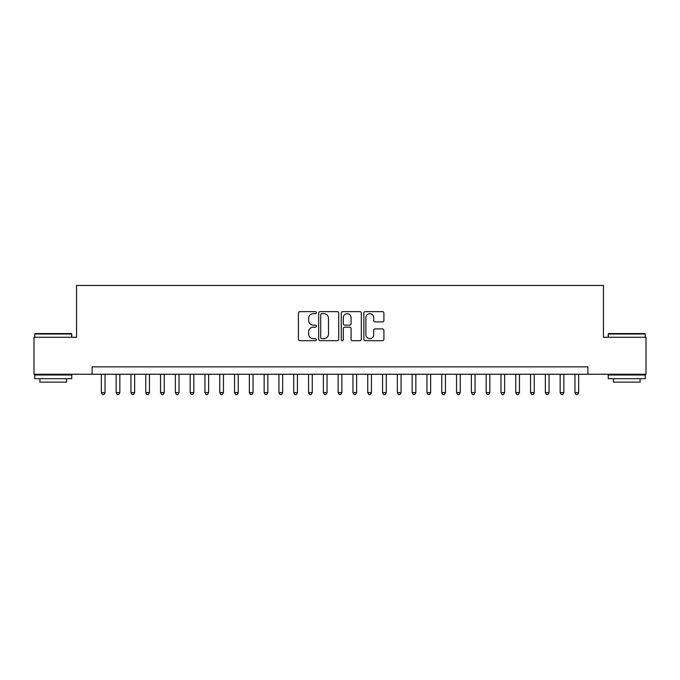 <?xml version="1.0" encoding="UTF-8"?>
<svg xmlns="http://www.w3.org/2000/svg" width="680" height="680" viewBox="0 0 680 680"><rect width="100%" height="100%" fill="white"/><g stroke="black" fill="none" stroke-linecap="round" stroke-linejoin="round"><path stroke-width="1.02" d="M316.319 312.647A1.02 1.02 0 0 0 315.299 311.635L299.872 311.635A1.454 1.454 0 0 0 298.418 313.089L298.418 339.235A1.454 1.454 0 0 0 299.872 340.688L315.299 340.688A1.02 1.02 0 0 0 316.319 339.668A1.02 1.02 0 0 0 315.299 338.657L313.301 338.657A4.649 4.649 0 0 1 308.661 334.007L308.661 331.832A4.649 4.649 0 0 1 313.301 327.182L315.299 327.182A1.02 1.02 0 0 0 316.319 326.162A1.02 1.02 0 0 0 315.299 325.142L313.301 325.142A4.649 4.649 0 0 1 308.661 320.493L308.661 318.317A4.649 4.649 0 0 1 313.301 313.667L315.299 313.667A1.02 1.02 0 0 0 316.319 312.647M382.457 321.878A1.454 1.454 0 0 0 383.911 320.425L383.911 313.089A1.454 1.454 0 0 0 382.457 311.635L365.313 311.635A1.454 1.454 0 0 0 363.859 313.089L363.859 339.235A1.454 1.454 0 0 0 365.313 340.688L382.457 340.688A1.454 1.454 0 0 0 383.911 339.235L383.911 330.378A1.454 1.454 0 0 0 382.457 328.925L375.122 328.925A1.454 1.454 0 0 0 373.668 330.378L373.668 334.773A3.885 3.885 0 0 1 369.784 338.657A3.885 3.885 0 0 1 365.899 334.773L365.899 317.551A3.885 3.885 0 0 1 369.784 313.667A3.885 3.885 0 0 1 373.668 317.551L373.668 320.425A1.454 1.454 0 0 0 375.122 321.878L382.457 321.878M92.089 374.263L34 374.263L34 337.263L76.551 337.263L76.551 285.464L603.449 285.464L603.449 337.263L646 337.263L646 374.263L587.911 374.263L587.911 366.86L92.089 366.86L92.089 374.263L587.911 374.263M338.725 313.089A1.454 1.454 0 0 0 337.28 311.635L320.135 311.635A1.454 1.454 0 0 0 318.682 313.089L318.682 339.235A1.454 1.454 0 0 0 320.135 340.688L337.28 340.688A1.454 1.454 0 0 0 338.725 339.235L338.725 313.089M342.72 311.635L359.865 311.635A1.454 1.454 0 0 1 361.318 313.089L361.318 339.235A1.454 1.454 0 0 1 359.865 340.688L352.529 340.688A1.454 1.454 0 0 1 351.075 339.235L351.075 328.635A1.454 1.454 0 0 0 349.622 327.182L344.76 327.182A1.454 1.454 0 0 0 343.306 328.635L343.306 339.668A1.02 1.02 0 0 1 342.286 340.688A1.02 1.02 0 0 1 341.275 339.668L341.275 313.089A1.454 1.454 0 0 1 342.72 311.635M321.733 313.667A1.02 1.02 0 0 0 320.714 314.687L320.714 337.637A1.02 1.02 0 0 0 321.733 338.657L323.841 338.657A4.649 4.649 0 0 0 328.491 334.007L328.491 318.317A4.649 4.649 0 0 0 323.841 313.667L321.733 313.667M351.075 317.628A3.885 3.885 0 0 0 347.191 313.743A3.885 3.885 0 0 0 343.306 317.628L343.306 323.688A1.454 1.454 0 0 0 344.76 325.142L349.622 325.142A1.454 1.454 0 0 0 351.075 323.688L351.075 317.628M101.346 374.263L101.346 392.615L105.043 392.615L105.043 374.263M105.043 392.615L103.929 394.536L102.451 394.536L101.346 392.615M35.181 333.565L71.298 333.565L71.74 334.007L34.739 334.007L35.181 333.565M53.244 378.7L34.739 378.7L34.739 375.003L71.74 375.003L71.74 378.7L53.244 378.7M66.564 378.7L66.564 382.109L39.916 382.109L39.916 378.7M608.702 333.565L644.818 333.565L645.26 334.007L608.26 334.007L608.702 333.565M626.756 378.7L608.26 378.7L608.26 375.003L645.26 375.003L645.26 378.7L626.756 378.7M640.084 378.7L640.084 382.109L613.437 382.109L613.437 378.7M116.144 374.263L116.144 392.615L119.842 392.615L119.842 374.263M119.842 392.615L118.736 394.536L117.249 394.536L116.144 392.615M130.942 374.263L130.942 392.615L134.64 392.615L134.64 374.263M134.64 392.615L133.535 394.536L132.056 394.536L130.942 392.615M145.741 374.263L145.741 392.615L149.447 392.615L149.447 374.263M149.447 392.615L148.333 394.536L146.855 394.536L145.741 392.615M160.548 374.263L160.548 392.615L164.245 392.615L164.245 374.263M164.245 392.615L163.132 394.536L161.653 394.536L160.548 392.615M175.346 374.263L175.346 392.615L179.044 392.615L179.044 374.263M179.044 392.615L177.93 394.536L176.452 394.536L175.346 392.615M190.145 374.263L190.145 392.615L193.843 392.615L193.843 374.263M193.843 392.615L192.737 394.536L191.258 394.536L190.145 392.615M204.944 374.263L204.944 392.615L208.649 392.615L208.649 374.263M208.649 392.615L207.536 394.536L206.057 394.536L204.944 392.615M219.742 374.263L219.742 392.615L223.448 392.615L223.448 374.263M223.448 392.615L222.334 394.536L220.855 394.536L219.742 392.615M234.549 374.263L234.549 392.615L238.246 392.615L238.246 374.263M238.246 392.615L237.133 394.536L235.654 394.536L234.549 392.615M249.348 374.263L249.348 392.615L253.045 392.615L253.045 374.263M253.045 392.615L251.94 394.536L250.461 394.536L249.348 392.615M264.146 374.263L264.146 392.615L267.844 392.615L267.844 374.263M267.844 392.615L266.738 394.536L265.26 394.536L264.146 392.615M278.945 374.263L278.945 392.615L282.65 392.615L282.65 374.263M282.65 392.615L281.537 394.536L280.058 394.536L278.945 392.615M293.751 374.263L293.751 392.615L297.449 392.615L297.449 374.263M297.449 392.615L296.335 394.536L294.856 394.536L293.751 392.615M308.55 374.263L308.55 392.615L312.248 392.615L312.248 374.263M312.248 392.615L311.142 394.536L309.655 394.536L308.55 392.615M323.349 374.263L323.349 392.615L327.046 392.615L327.046 374.263M327.046 392.615L325.941 394.536L324.462 394.536L323.349 392.615M338.147 374.263L338.147 392.615L341.853 392.615L341.853 374.263M341.853 392.615L340.74 394.536L339.26 394.536L338.147 392.615M352.954 374.263L352.954 392.615L356.651 392.615L356.651 374.263M356.651 392.615L355.538 394.536L354.059 394.536L352.954 392.615M367.752 374.263L367.752 392.615L371.45 392.615L371.45 374.263M371.45 392.615L370.345 394.536L368.857 394.536L367.752 392.615M382.551 374.263L382.551 392.615L386.249 392.615L386.249 374.263M386.249 392.615L385.144 394.536L383.664 394.536L382.551 392.615M397.35 374.263L397.35 392.615L401.055 392.615L401.055 374.263M401.055 392.615L399.942 394.536L398.463 394.536L397.35 392.615M412.156 374.263L412.156 392.615L415.854 392.615L415.854 374.263M415.854 392.615L414.74 394.536L413.262 394.536L412.156 392.615M426.955 374.263L426.955 392.615L430.652 392.615L430.652 374.263M430.652 392.615L429.539 394.536L428.06 394.536L426.955 392.615M441.754 374.263L441.754 392.615L445.451 392.615L445.451 374.263M445.451 392.615L444.346 394.536L442.867 394.536L441.754 392.615M456.552 374.263L456.552 392.615L460.258 392.615L460.258 374.263M460.258 392.615L459.144 394.536L457.665 394.536L456.552 392.615M471.35 374.263L471.35 392.615L475.056 392.615L475.056 374.263M475.056 392.615L473.943 394.536L472.464 394.536L471.35 392.615M486.158 374.263L486.158 392.615L489.855 392.615L489.855 374.263M489.855 392.615L488.741 394.536L487.262 394.536L486.158 392.615M500.956 374.263L500.956 392.615L504.654 392.615L504.654 374.263M504.654 392.615L503.548 394.536L502.069 394.536L500.956 392.615M515.755 374.263L515.755 392.615L519.452 392.615L519.452 374.263M519.452 392.615L518.347 394.536L516.868 394.536L515.755 392.615M530.553 374.263L530.553 392.615L534.259 392.615L534.259 374.263M534.259 392.615L533.145 394.536L531.667 394.536L530.553 392.615M545.36 374.263L545.36 392.615L549.058 392.615L549.058 374.263M549.058 392.615L547.944 394.536L546.465 394.536L545.36 392.615M560.159 374.263L560.159 392.615L563.856 392.615L563.856 374.263M563.856 392.615L562.751 394.536L561.263 394.536L560.159 392.615M574.957 374.263L574.957 392.615L578.654 392.615L578.654 374.263M578.654 392.615L577.549 394.536L576.071 394.536L574.957 392.615M34.739 337.263L34.739 334.007M43.18 375.003L43.18 374.263M63.308 375.003L63.308 374.263M71.74 337.263L71.74 334.007M608.26 337.263L608.26 334.007M616.692 375.003L616.692 374.263M636.82 375.003L636.82 374.263M645.26 337.263L645.26 334.007"/></g></svg>
